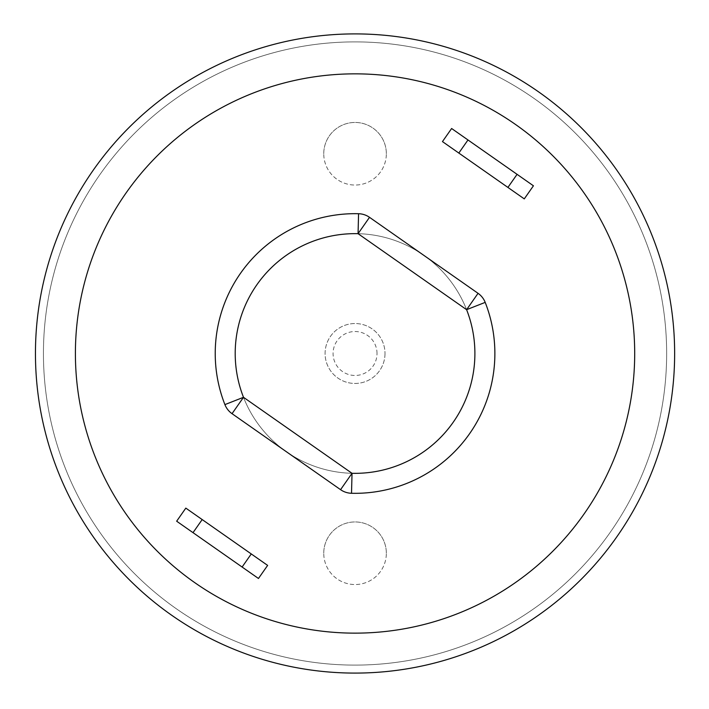 <?xml version="1.0" encoding="UTF-8"?>
<svg xmlns="http://www.w3.org/2000/svg" width="709" height="709" viewBox="0 0 709 709"><rect width="100%" height="100%" fill="white"/><g stroke="black" fill="none" stroke-linecap="round" stroke-linejoin="round"><path stroke-width="0.53" stroke-dasharray="3.54 2.66" d="M323.747 553.242A31.302 31.302 0 0 1 355.049 521.939A31.302 31.302 0 0 1 386.343 553.242A31.302 31.302 0 0 1 355.049 584.544A31.302 31.302 0 0 1 323.747 553.242M386.343 553.242A31.302 31.302 0 0 0 339.398 526.14A31.302 31.302 0 0 0 339.398 580.352A31.302 31.302 0 0 0 386.343 553.242M323.747 153.747A31.302 31.302 0 0 1 355.049 122.444A31.302 31.302 0 0 1 386.343 153.747A31.302 31.302 0 0 1 355.049 185.049A31.302 31.302 0 0 1 323.747 153.747M386.343 153.747A31.302 31.302 0 0 0 339.398 126.645A31.302 31.302 0 0 0 339.398 180.857A31.302 31.302 0 0 0 386.343 153.747M478.052 293.322A19.976 19.976 0 0 1 485.195 302.38A139.824 139.824 0 0 1 351.522 493.278A19.976 19.976 0 0 1 340.568 489.671L232.038 413.675A19.976 19.976 0 0 1 224.904 404.609A139.824 139.824 0 0 1 358.568 213.719A19.976 19.976 0 0 1 369.522 217.326L478.052 293.322M242.106 567.032L258.466 578.482L267.63 565.392L251.27 553.942L242.106 567.032L251.27 553.942L267.63 565.392L258.466 578.482L242.106 567.032M524.27 198.883L507.91 187.424L524.27 198.883L533.434 185.793L524.27 198.883L458.82 153.055L442.46 141.596L451.624 128.506L442.46 141.596L451.624 128.506L533.434 185.793L517.074 174.334L533.434 185.793L524.27 198.883M517.074 174.334L507.91 187.424L517.074 174.334M185.82 508.114L202.18 519.564L193.016 532.654L176.656 521.204L185.82 508.114L176.656 521.204L193.016 532.654L202.18 519.564L185.82 508.114L267.63 565.392L258.466 578.482L176.656 521.204L185.82 508.114M467.984 139.965L458.82 153.055L467.984 139.965M355.049 673.089A319.599 319.599 0 0 0 631.825 193.699A319.599 319.599 0 0 0 78.265 193.699A319.599 319.599 0 0 0 355.049 673.089A319.599 319.599 0 0 1 78.265 193.699A319.599 319.599 0 0 1 631.825 193.699A319.599 319.599 0 0 1 355.049 673.089A319.599 319.599 0 0 1 35.45 353.499A319.599 319.599 0 0 1 355.049 33.899A319.599 319.599 0 0 1 674.64 353.499A319.599 319.599 0 0 1 355.049 673.089M355.049 665.104A311.606 311.606 0 0 1 85.186 197.696A311.606 311.606 0 0 1 624.904 197.696A311.606 311.606 0 0 1 355.049 665.104A311.606 311.606 0 0 1 85.186 197.696A311.606 311.606 0 0 1 624.904 197.696A311.606 311.606 0 0 1 355.049 665.104M474.897 353.499A119.848 119.848 0 0 0 295.121 249.701A119.848 119.848 0 0 0 295.121 457.287A119.848 119.848 0 0 0 474.897 353.499A119.848 119.848 0 0 0 295.121 249.701A119.848 119.848 0 0 0 295.121 457.287A119.848 119.848 0 0 0 474.897 353.499M385.005 353.499A29.964 29.964 0 0 1 340.063 379.439A29.964 29.964 0 0 1 340.063 327.549A29.964 29.964 0 0 1 385.005 353.499A29.964 29.964 0 0 0 340.063 327.549A29.964 29.964 0 0 0 340.063 379.439A29.964 29.964 0 0 0 385.005 353.499M75.402 353.499A279.647 279.647 0 0 0 494.873 595.675A279.647 279.647 0 0 0 494.873 111.313A279.647 279.647 0 0 0 75.402 353.499M377.02 353.499A21.97 21.97 0 0 0 344.06 334.471A21.97 21.97 0 0 0 344.06 372.526A21.97 21.97 0 0 0 377.02 353.499"/><path stroke-width="1.06" d="M224.904 404.609L243.497 397.306L232.038 413.675L340.568 489.671L352.027 473.302L351.522 493.278A139.824 139.824 0 0 0 485.195 302.38L466.602 309.682L478.052 293.322L369.522 217.326L358.063 233.686L358.568 213.719A139.824 139.824 0 0 0 224.904 404.609A19.976 19.976 0 0 0 232.038 413.675M485.195 302.38A19.976 19.976 0 0 0 478.052 293.322M340.568 489.671A19.976 19.976 0 0 0 351.522 493.278M369.522 217.326A19.976 19.976 0 0 0 358.568 213.719M242.106 567.032L258.466 578.482L267.63 565.392L251.27 553.942L242.106 567.032L193.016 532.654L202.18 519.564L185.82 508.114L176.656 521.204L193.016 532.654M467.984 139.965L451.624 128.506L442.46 141.596L458.82 153.055L467.984 139.965L517.074 174.334L507.91 187.424L524.27 198.883L533.434 185.793L517.074 174.334M202.18 519.564L251.27 553.942M507.91 187.424L458.82 153.055M35.45 353.499A319.599 319.599 0 0 0 355.049 673.089A319.599 319.599 0 0 0 674.64 353.499A319.599 319.599 0 0 0 355.049 33.899A319.599 319.599 0 0 0 35.45 353.499M243.497 397.306A119.848 119.848 0 0 1 358.063 233.686L466.602 309.682A119.848 119.848 0 0 1 352.027 473.302L243.497 397.306M75.402 353.499A279.647 279.647 0 0 1 494.873 111.313A279.647 279.647 0 0 1 494.873 595.675A279.647 279.647 0 0 1 75.402 353.499"/></g></svg>
